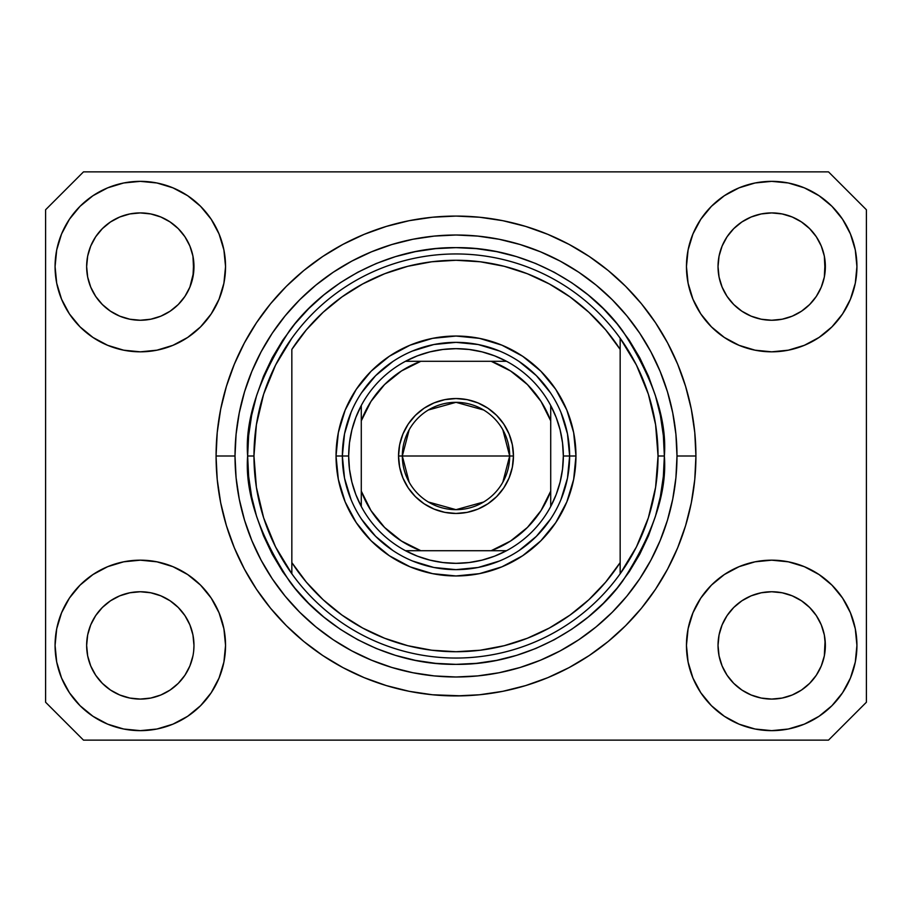 <?xml version="1.0" encoding="UTF-8"?>
<svg xmlns="http://www.w3.org/2000/svg" width="912" height="912" viewBox="0 0 912 912"><rect width="100%" height="100%" fill="white"/><g stroke="black" fill="none" stroke-linecap="round" stroke-linejoin="round"><path stroke-width="1.37" d="M461.871 695.856L432.482 694.773L409.192 691.319L386.357 685.596L364.184 677.662L342.901 667.595L322.7 655.489L303.787 641.467L286.345 625.655L270.533 608.213L256.511 589.3L244.405 569.099L234.338 547.816L226.404 525.643L220.681 502.808L217.227 479.518L216.076 456.41M450.425 695.856L453.697 695.913M216.201 463.889L216.144 461.575L216.201 463.889M184.931 675.233L189.89 665.954L192.945 655.888L189.89 665.954L184.931 675.233L189.89 665.954L184.931 675.233L178.262 683.362L184.931 675.233L178.262 683.362L170.122 690.042L178.262 683.362L170.122 690.042L160.843 695.001L170.122 690.042L160.843 695.001L150.776 698.056L140.311 699.082L129.835 698.056L119.768 695.001L110.489 690.042L119.768 695.001L110.489 690.042L102.361 683.362L95.68 675.233L90.721 665.954L87.666 655.888L90.721 665.954L87.666 655.888L86.64 645.411L86.902 650.678A53.671 53.671 0 0 0 86.902 650.678L86.64 645.411A53.671 53.671 0 0 1 140.311 591.751A53.671 53.671 0 0 1 193.971 645.411L193.971 645.502M727.092 615.566L727.092 615.554A53.671 53.671 0 0 0 727.081 615.589L722.11 624.88L727.069 615.6L733.772 607.438A53.671 53.671 0 0 0 733.738 607.472L727.069 615.6L733.738 607.472L741.878 600.791A53.671 53.671 0 0 0 741.832 600.814L733.738 607.472L741.878 600.791L751.157 595.832L741.878 600.791L751.157 595.832L761.224 592.777L771.689 591.751L782.165 592.777L792.232 595.832L801.545 600.826A53.671 53.671 0 0 0 801.523 600.803L792.232 595.832L801.511 600.791L809.639 607.472L816.32 615.6L821.279 624.88L824.334 634.946L821.279 624.88L824.334 634.946L825.36 645.411A53.671 53.671 0 0 1 771.689 699.082A53.671 53.671 0 0 1 718.029 645.411L718.029 645.411A53.671 53.671 0 0 1 771.689 591.751A53.671 53.671 0 0 1 825.36 645.411L825.36 645.502M801.374 221.878L809.639 228.638L816.32 236.767A53.671 53.671 0 0 0 801.523 221.969L792.232 216.999L801.511 221.958L809.639 228.638L816.32 236.767L821.279 246.046L824.334 256.112L821.279 246.046L824.334 256.112L825.098 271.844L825.36 266.589A53.671 53.671 0 0 1 771.689 320.249A53.671 53.671 0 0 1 718.029 266.589L718.28 271.844L718.029 266.589A53.671 53.671 0 0 1 771.689 212.918A53.671 53.671 0 0 1 825.36 266.589L825.36 266.669M782.165 213.944L771.689 212.918L782.165 213.944L792.232 216.999A53.671 53.671 0 0 0 751.169 216.999L741.878 221.958L733.738 228.638L727.069 236.767L722.11 246.046L719.055 256.112L722.11 246.046L727.069 236.767L733.738 228.638L741.878 221.958L751.157 216.999L761.224 213.944L771.689 212.918L782.165 213.944L792.232 216.999L801.511 221.958M169.997 221.878L178.262 228.638L184.931 236.767A53.671 53.671 0 0 0 170.134 221.969L160.843 216.999L170.122 221.958L178.262 228.638L184.931 236.767L189.89 246.046L192.945 256.112L189.89 246.046L192.945 256.112L193.72 271.844L193.971 266.589A53.671 53.671 0 0 1 140.311 320.249A53.671 53.671 0 0 1 86.64 266.589L86.902 271.844L86.64 266.589A53.671 53.671 0 0 1 140.311 212.918A53.671 53.671 0 0 1 193.971 266.589L193.971 266.669M150.776 213.944L140.311 212.918L150.776 213.944L160.843 216.999A53.671 53.671 0 0 0 119.78 216.999L110.489 221.958L102.361 228.638L95.68 236.767L90.721 246.046L87.666 256.112L90.721 246.046L95.68 236.767L102.361 228.638L110.489 221.958L119.768 216.999L129.835 213.944L140.311 212.918L150.776 213.944L160.843 216.999L170.122 221.958M95.703 615.566L95.714 615.554A53.671 53.671 0 0 0 95.692 615.589L102.383 607.438A53.671 53.671 0 0 0 102.361 607.472L110.489 600.791A53.671 53.671 0 0 0 110.455 600.814L102.361 607.472L110.489 600.791L119.768 595.832L110.489 600.791L119.768 595.832L129.835 592.777L140.311 591.751L150.776 592.777L160.843 595.832L170.168 600.826A53.671 53.671 0 0 0 170.134 600.803L160.843 595.832L170.122 600.791L178.262 607.472L184.931 615.6L189.89 624.88L184.931 615.6L189.89 624.88L192.945 634.946L189.89 624.88L192.945 634.946L193.971 645.411A53.671 53.671 0 0 1 140.311 699.082A53.671 53.671 0 0 1 86.64 645.411L87.666 634.946L90.721 624.88L87.666 634.946L90.721 624.88L95.68 615.6L90.721 624.88L95.68 615.6L102.361 607.472L95.68 615.6A53.671 53.671 0 0 0 95.669 615.634M110.455 311.186A53.671 53.671 0 0 0 110.477 311.197L102.361 304.528A53.671 53.671 0 0 0 102.383 304.562L102.338 304.517M129.812 319.211A53.671 53.671 0 0 0 129.857 319.223L119.768 316.168L110.432 311.163M184.908 296.434L184.908 296.434A53.671 53.671 0 0 0 184.919 296.411L178.262 304.528L170.122 311.209L178.228 304.562A53.671 53.671 0 0 0 178.262 304.528L170.122 311.209L160.854 316.168L150.776 319.223A53.671 53.671 0 0 0 150.799 319.211L140.311 320.249L129.835 319.223L119.768 316.168L110.489 311.209L119.768 316.168M110.489 311.209L102.361 304.528L95.68 296.4L90.721 287.12L87.666 277.054L90.721 287.12L87.666 277.054L86.64 266.589L87.666 256.112L90.721 246.046L95.68 236.767L102.361 228.638L110.489 221.958A53.671 53.671 0 0 0 95.692 236.755M193.971 266.589L193.72 261.322L192.945 277.054L189.89 287.12L184.931 296.4L178.262 304.528L184.931 296.4L189.89 287.12L193.72 271.867M741.832 311.186A53.671 53.671 0 0 0 741.866 311.197L733.738 304.528A53.671 53.671 0 0 0 733.772 304.562L727.069 296.4A53.671 53.671 0 0 0 727.092 296.446M761.201 319.211A53.671 53.671 0 0 0 761.246 319.223L751.157 316.168L741.809 311.163M816.297 296.434L816.286 296.434A53.671 53.671 0 0 0 816.308 296.411L809.639 304.528L801.511 311.209L809.617 304.562A53.671 53.671 0 0 0 809.639 304.528L801.511 311.209L792.243 316.168L782.165 319.223A53.671 53.671 0 0 0 782.188 319.211L771.689 320.249L761.224 319.223L751.157 316.168L741.878 311.209L751.157 316.168M825.36 266.589L825.098 261.322L824.334 277.054L821.279 287.12L824.334 277.054L821.279 287.12L816.32 296.4L821.279 287.12L816.32 296.4L809.639 304.528L816.32 296.4A53.671 53.671 0 0 0 816.331 296.366M741.878 311.209L733.738 304.528L727.069 296.4L722.11 287.12L719.055 277.054L722.11 287.12L719.055 277.054L718.029 266.589L719.055 256.112L722.11 246.046L727.069 236.767L733.738 228.638L741.878 221.958A53.671 53.671 0 0 0 727.081 236.755M761.224 319.223L771.689 320.249L782.165 319.223L792.209 316.179M824.334 277.054L825.098 271.867M718.28 650.666A53.671 53.671 0 0 0 718.28 650.678L718.029 645.411L719.055 655.888L722.11 665.954L719.055 655.888L718.029 645.411L719.055 634.946L722.11 624.88L719.055 634.946L722.11 624.88L727.069 615.6M825.36 645.411L825.098 640.156L824.334 655.888L821.279 665.954L824.334 655.888L821.279 665.954L816.32 675.233L821.279 665.954L816.32 675.233L809.639 683.362L816.32 675.233L809.639 683.362L801.511 690.042L809.639 683.362L801.511 690.042L792.232 695.001L801.511 690.042L792.232 695.001L782.165 698.056L771.689 699.082L761.224 698.056L751.157 695.001L741.878 690.042L751.157 695.001L741.878 690.042L733.738 683.362L727.069 675.233L722.11 665.954L719.055 655.888M824.334 655.888L825.098 650.701M193.971 645.411L193.709 650.701M225.549 645.411A85.238 85.238 0 0 1 140.311 730.649A85.238 85.238 0 0 1 55.073 645.411L56.704 628.79L61.56 612.796L69.437 598.055L80.039 585.139L92.956 574.549L107.684 566.671L123.679 561.815L140.311 560.173L156.932 561.815L172.927 566.671L187.667 574.549L200.583 585.139L211.185 598.055L219.051 612.796L223.907 628.79L225.549 645.411L223.907 662.044L219.051 678.038L211.185 692.767L200.583 705.683L187.667 716.285L172.927 724.162L156.932 729.019L140.311 730.649L123.679 729.019L107.684 724.162L92.956 716.285L80.039 705.683L69.437 692.767L61.56 678.038L56.704 662.044L55.073 645.411A85.238 85.238 0 0 1 140.311 560.173A85.238 85.238 0 0 1 225.549 645.411M856.927 645.411A85.238 85.238 0 0 1 771.689 730.649A85.238 85.238 0 0 1 686.451 645.411L688.093 628.79L692.949 612.796L700.815 598.055L711.417 585.139L724.333 574.549L739.073 566.671L755.068 561.815L771.689 560.173L788.321 561.815L804.316 566.671L819.044 574.549L831.961 585.139L842.563 598.055L850.44 612.796L855.296 628.79L856.927 645.411L855.296 662.044L850.44 678.038L842.563 692.767L831.961 705.683L819.044 716.285L804.316 724.162L788.321 729.019L771.689 730.649L755.068 729.019L739.073 724.162L724.333 716.285L711.417 705.683L700.815 692.767L692.949 678.038L688.093 662.044L686.451 645.411A85.238 85.238 0 0 1 771.689 560.173A85.238 85.238 0 0 1 856.927 645.411L855.296 662.044M856.927 266.589A85.238 85.238 0 0 1 771.689 351.827A85.238 85.238 0 0 1 686.451 266.589L688.093 249.956L692.949 233.962L700.815 219.233L711.417 206.317L724.333 195.715L739.073 187.838L755.068 182.981L771.689 181.351L788.321 182.981L804.316 187.838L819.044 195.715L831.961 206.317L842.563 219.233L850.44 233.962L855.296 249.956L856.927 266.589L855.296 283.21L850.44 299.204L842.563 313.945L831.961 326.861L819.044 337.451L804.316 345.329L788.321 350.185L771.689 351.827L755.068 350.185L739.073 345.329L724.333 337.451L711.417 326.861L700.815 313.945L692.949 299.204L688.093 283.21L686.451 266.589A85.238 85.238 0 0 1 771.689 181.351A85.238 85.238 0 0 1 856.927 266.589L855.296 283.21M225.549 266.589A85.238 85.238 0 0 1 140.311 351.827A85.238 85.238 0 0 1 55.073 266.589L56.704 249.956L61.56 233.962L69.437 219.233L80.039 206.317L92.956 195.715L107.684 187.838L123.679 182.981L140.311 181.351L156.932 182.981L172.927 187.838L187.667 195.715L200.583 206.317L211.185 219.233L219.051 233.962L223.907 249.956L225.549 266.589L223.907 283.21L219.051 299.204L211.185 313.945L200.583 326.861L187.667 337.451L172.927 345.329L156.932 350.185L140.311 351.827L123.679 350.185L107.684 345.329L92.956 337.451L80.039 326.861L69.437 313.945L61.56 299.204L56.704 283.21L55.073 266.589A85.238 85.238 0 0 1 140.311 181.351A85.238 85.238 0 0 1 225.549 266.589M216.087 453.424L216.076 456A239.924 239.924 0 0 1 456 216.076A239.924 239.924 0 0 1 695.924 456A239.924 239.924 0 0 1 456 695.924A239.924 239.924 0 0 1 216.076 456L217.227 432.482L220.681 409.192L226.404 386.357L234.338 364.184L244.405 342.901L256.511 322.7L270.533 303.787L286.345 286.345L303.787 270.533L322.7 256.511L342.901 244.405L364.184 234.338L386.357 226.404L409.192 220.681L432.482 217.227L456 216.076L479.518 217.227L502.808 220.681L525.643 226.404L547.816 234.338L569.099 244.405L589.3 256.511L608.213 270.533L625.655 286.345L641.467 303.787L655.489 322.7L667.595 342.901L677.662 364.184L685.596 386.357L691.319 409.192L694.773 432.482L695.924 456L694.773 479.518L691.319 502.808L685.596 525.643L677.662 547.816L667.595 569.099L655.489 589.3L641.467 608.213L625.655 625.655L608.213 641.467L589.3 655.489L569.099 667.595L547.816 677.662L525.643 685.596L502.808 691.319L479.518 694.773L456 695.924M828.518 740.122L83.482 740.122L45.6 702.24L45.6 209.76L83.482 171.878L828.518 171.878L866.4 209.76L866.4 702.24L828.518 740.122L866.4 702.24L866.4 209.76L828.518 171.878L83.482 171.878L45.6 209.76L45.6 702.24L83.482 740.122L828.518 740.122M641.467 303.787L625.655 286.345L608.213 270.533L625.655 286.345L641.467 303.787M502.808 220.681L479.518 217.227M303.787 270.533L286.345 286.345L270.533 303.787L286.345 286.345L303.787 270.533M244.405 342.901L241.486 348.532M270.533 608.213L286.345 625.655L303.787 641.467L286.345 625.655L270.533 608.213M409.192 691.319L432.482 694.773M608.213 641.467L625.655 625.655L641.467 608.213L625.655 625.655L608.213 641.467M667.595 569.099L670.514 563.468M56.704 249.956L55.073 266.589M69.437 313.945L72.116 317.729M95.68 296.4L90.721 287.12L95.68 296.4L102.361 304.528M727.069 296.4L722.11 287.12L727.069 296.4M842.563 598.055L839.884 594.271M56.704 628.79L55.073 645.411M842.563 313.945L839.884 317.729M69.437 598.055L72.116 594.271M193.72 640.156L192.945 634.946M170.122 600.791L178.262 607.472A53.671 53.671 0 0 0 178.228 607.438L184.931 615.6A53.671 53.671 0 0 0 184.908 615.566M160.854 595.832L150.776 592.777A53.671 53.671 0 0 1 150.799 592.789M110.489 600.791L119.768 595.832L129.869 592.777A53.671 53.671 0 0 0 129.812 592.789M825.098 640.156L824.334 634.946M801.511 600.791L809.639 607.472A53.671 53.671 0 0 0 809.617 607.438L809.662 607.495M792.243 595.832L782.165 592.777A53.671 53.671 0 0 1 782.188 592.789M741.878 600.791L751.157 595.832L761.258 592.777A53.671 53.671 0 0 0 761.201 592.789M816.32 615.6L821.279 624.88L816.32 615.6L809.639 607.472M801.5 221.958A53.671 53.671 0 0 0 792.243 217.01M751.146 217.01A53.671 53.671 0 0 0 741.889 221.958L751.157 216.999L761.224 213.944L771.689 212.918M170.111 221.958A53.671 53.671 0 0 0 160.854 217.01M119.757 217.01A53.671 53.671 0 0 0 110.5 221.958L119.768 216.999L129.835 213.944L140.311 212.918M87.666 277.054L86.902 271.844M160.843 316.168L150.776 319.223L140.311 320.249L129.835 319.223M192.945 277.054L189.89 287.12L184.931 296.4M184.931 615.6L189.89 624.88M119.768 595.832L129.835 592.777L140.311 591.751L150.776 592.777M86.902 640.156L87.666 634.946M192.945 256.112L193.72 261.322M184.931 236.767L189.89 246.046M86.902 261.322L87.666 256.112M719.055 277.054L718.28 271.844M751.157 595.832L761.224 592.777L771.689 591.751L782.165 592.777M718.28 640.156L719.055 634.946M824.334 256.112L825.098 261.322M816.32 236.767L821.279 246.046M718.28 261.322L719.055 256.112M741.878 690.042L733.738 683.362L727.069 675.233L722.11 665.954M792.232 695.001L782.165 698.056L771.689 699.082L761.224 698.056L751.157 695.001M87.666 655.888L86.902 650.678M110.489 690.042L102.361 683.362L95.68 675.233L90.721 665.954M160.843 695.001L150.776 698.056L140.311 699.082L129.835 698.056L119.768 695.001M192.945 655.888L189.89 665.954M560.983 499.525L567.469 478.173L569.647 456L575.962 456A119.962 119.962 0 0 1 456 575.962A119.962 119.962 0 0 1 336.038 456L342.353 456L344.531 478.173L351.017 499.525M247.642 456L253.958 456A202.042 202.042 0 0 0 620.16 573.785A202.042 202.042 0 0 0 658.042 456L664.358 456C667.139 492.218 653.243 533.885 622.691 581.012C590.714 625.757 526.726 665.179 456 664.358C385.274 665.179 321.286 625.757 289.309 581.012C258.757 533.885 244.861 492.218 247.642 456L248.645 476.417L251.644 496.652L256.614 516.488L263.5 535.732L272.243 554.222L282.754 571.756L294.941 588.183L308.666 603.334L323.817 617.059L340.244 629.246L357.778 639.757L376.268 648.5L395.512 655.386L415.348 660.356L435.583 663.355L456 664.358L476.417 663.355L496.652 660.356L516.488 655.386L535.732 648.5L554.222 639.757L571.756 629.246L588.183 617.059L603.334 603.334L617.059 588.183L629.246 571.756L639.757 554.222L648.5 535.732L655.386 516.488L660.356 496.652L663.355 476.417L664.358 456L663.355 435.583L660.356 415.348L655.386 395.512L648.5 376.268L639.757 357.778L629.246 340.244L617.059 323.817L603.334 308.666L588.183 294.941L571.756 282.754L554.222 272.243L535.732 263.5L516.488 256.614L496.652 251.644L476.417 248.645L456 247.642L435.583 248.645L415.348 251.644L395.512 256.614L376.268 263.5L357.778 272.243L340.244 282.754L323.817 294.941L308.666 308.666L294.941 323.817L282.754 340.244L272.243 357.778L263.5 376.268L256.614 395.512L251.644 415.348L248.645 435.583L247.642 456C244.861 419.782 258.757 378.115 289.309 330.988C321.286 286.243 385.274 246.821 456 247.642C526.726 246.821 590.714 286.243 622.691 330.988C653.243 378.115 667.139 419.782 664.358 456L658.042 456A202.042 202.042 0 0 0 291.84 338.215A202.042 202.042 0 0 1 620.16 338.215L620.16 349.41L605.671 329.87L588.867 312.28L570.011 296.902L549.4 283.997L527.341 273.737L504.188 266.293L480.282 261.778L456 260.273L431.718 261.778L407.812 266.293L384.659 273.737L362.6 283.997L341.989 296.902L323.133 312.28L306.329 329.87L291.84 349.41L291.84 562.59L306.329 582.13L323.133 599.72L341.989 615.098L362.6 628.003L384.659 638.263L407.812 645.707L431.718 650.222L456 651.727L480.282 650.222L504.188 645.707L527.341 638.263L549.4 628.003L570.011 615.098L588.867 599.72L605.671 582.13L620.16 562.59L620.16 338.215L636.428 365.074L648.341 394.132L655.603 424.696L658.042 456L655.603 487.304L648.341 517.868L636.428 546.926L620.16 573.785A202.042 202.042 0 0 1 291.84 573.785L291.84 562.59L291.84 573.785L275.572 546.926L263.659 517.868L256.397 487.304L253.958 456L247.642 456M216.076 456L235.011 456A220.989 220.989 0 0 1 456 235.011A220.989 220.989 0 0 1 676.989 456L695.924 456L676.989 456L675.917 477.66L672.737 499.115L667.47 520.148L660.163 540.565L650.894 560.173L639.745 578.778L626.829 596.186L612.26 612.26L596.186 626.829L578.778 639.745L560.173 650.894L540.565 660.163L520.148 667.47L499.115 672.737L477.66 675.917L456 676.989L434.34 675.917L412.885 672.737L391.852 667.47L371.435 660.163L351.827 650.894L333.222 639.745L315.814 626.829L299.74 612.26L285.171 596.186L272.255 578.778L261.106 560.173L251.837 540.565L244.53 520.148L239.263 499.115L236.083 477.66L235.011 456L236.083 434.34L239.263 412.885L244.53 391.852L251.837 371.435L261.106 351.827L272.255 333.222L285.171 315.814L299.74 299.74L315.814 285.171L333.222 272.255L351.827 261.106L371.435 251.837L391.852 244.53L412.885 239.263L434.34 236.083L456 235.011L477.66 236.083L499.115 239.263L520.148 244.53L540.565 251.837L560.173 261.106L578.778 272.255L596.186 285.171L612.26 299.74L626.829 315.814L639.745 333.222L650.894 351.827L660.163 371.435L667.47 391.852L672.737 412.885L675.917 434.34L676.989 456A220.989 220.989 0 0 1 456 676.989A220.989 220.989 0 0 1 235.011 456L216.076 456M351.017 412.475L344.531 433.827L342.353 456L336.038 456A119.962 119.962 0 0 1 456 336.038A119.962 119.962 0 0 1 575.962 456L573.659 479.404L566.831 501.908L555.75 522.644L540.827 540.827L522.644 555.75L501.908 566.831L479.404 573.659L456 575.962L432.596 573.659L410.092 566.831L389.356 555.75L371.173 540.827L356.25 522.644L345.169 501.908L338.341 479.404L336.038 456L338.341 432.596L345.169 410.092L356.25 389.356L371.173 371.173L389.356 356.25L410.092 345.169L432.596 338.341L456 336.038L479.404 338.341L501.908 345.169L522.644 356.25L540.827 371.173L555.75 389.356L566.831 410.092L573.659 432.596L575.962 456L569.647 456L567.469 433.827L560.983 412.475M291.84 349.41A195.727 195.727 0 0 1 620.16 349.41L620.16 562.59A195.727 195.727 0 0 1 291.84 562.59L291.84 349.41M620.16 573.785L620.16 562.59L620.16 573.785M502.808 691.319L479.518 694.773M244.405 569.099L241.486 563.468M409.192 220.681L432.482 217.227M667.595 342.901L670.514 348.532M550.495 392.855L536.359 375.641L519.145 361.505M499.525 351.017L478.173 344.531L456 342.353L433.827 344.531L412.475 351.017M392.855 361.505L375.641 375.641L361.505 392.855M361.505 519.145L375.641 536.359L392.855 550.495M412.475 560.983L433.827 567.469L456 569.647L478.173 567.469L499.525 560.983M519.145 550.495L536.359 536.359L550.495 519.145M291.84 338.215A202.042 202.042 0 0 0 253.958 456L256.397 424.696L263.659 394.132L275.572 365.074L291.84 338.215M409.157 482.186L402.329 456A53.671 53.671 0 0 0 456 509.671A53.671 53.671 0 0 0 509.671 456L513.456 456A57.456 57.456 0 0 1 456 513.456A57.456 57.456 0 0 1 398.544 456L509.671 456A53.671 53.671 0 0 1 456 509.671A53.671 53.671 0 0 1 402.329 456L409.157 429.814M502.843 429.814L509.671 456L502.843 482.186M483.634 502.01L456 509.671L428.366 502.01M405.487 361.289A107.331 107.331 0 0 1 506.513 361.289L494.566 355.828L482.038 351.872L469.11 349.467L456 348.669L442.89 349.467L429.962 351.872L417.434 355.828L405.487 361.289A107.331 107.331 0 0 0 361.289 405.487L355.828 417.434L351.872 429.962L349.467 442.89L348.669 456A107.331 107.331 0 0 1 361.289 405.487L361.289 506.513A107.331 107.331 0 0 1 348.669 456L349.467 469.11L351.872 482.038L355.828 494.566L361.289 506.513A107.331 107.331 0 0 0 405.487 550.711L417.434 556.172L429.962 560.128L442.89 562.533L456 563.331L469.11 562.533L482.038 560.128L494.566 556.172L506.513 550.711A107.331 107.331 0 0 1 405.487 550.711L506.513 550.711A107.331 107.331 0 0 0 550.711 506.513L556.172 494.566L560.128 482.038L562.533 469.11L563.331 456L569.647 456A113.647 113.647 0 0 0 456 342.353A113.647 113.647 0 0 0 342.353 456L348.669 456L342.353 456A113.647 113.647 0 0 1 456 342.353A113.647 113.647 0 0 1 569.647 456A113.647 113.647 0 0 1 456 569.647A113.647 113.647 0 0 1 342.353 456A113.647 113.647 0 0 0 456 569.647A113.647 113.647 0 0 0 569.647 456L563.331 456L562.533 442.89L560.128 429.962L556.172 417.434L550.711 405.487A107.331 107.331 0 0 1 550.711 506.513L550.711 405.487A107.331 107.331 0 0 0 506.513 361.289L405.487 361.289A107.331 107.331 0 0 0 361.289 405.487L361.289 491.158L370.967 510.549L384.568 527.432L401.451 541.033L420.842 550.711L491.158 550.711L510.549 541.033L527.432 527.432L541.033 510.549L550.711 491.158L550.711 420.842L541.033 401.451L527.432 384.568L510.549 370.967L491.158 361.289L420.842 361.289L401.451 370.967L384.568 384.568L370.967 401.451L361.289 420.842A101.027 101.027 0 0 1 420.842 361.289L405.487 361.289M513.456 456L512.35 467.206L509.078 477.991L503.777 487.92L496.63 496.63L487.92 503.777L477.991 509.078L467.206 512.35L456 513.456L444.794 512.35L434.009 509.078L424.08 503.777L415.37 496.63L408.223 487.92L402.922 477.991L399.65 467.206L398.544 456L399.65 444.794L402.922 434.009L408.223 424.08L415.37 415.37L424.08 408.223L434.009 402.922L444.794 399.65L456 398.544L467.206 399.65L477.991 402.922L487.92 408.223L496.63 415.37L503.777 424.08L509.078 434.009L512.35 444.794L513.456 456L402.329 456A53.671 53.671 0 0 1 456 402.329A53.671 53.671 0 0 1 509.671 456A53.671 53.671 0 0 0 456 402.329A53.671 53.671 0 0 0 402.329 456L398.544 456A57.456 57.456 0 0 1 456 398.544A57.456 57.456 0 0 1 513.456 456M550.711 506.513A107.331 107.331 0 0 1 506.513 550.711L491.158 550.711A101.027 101.027 0 0 0 550.711 491.158L550.711 506.513M405.487 550.711A107.331 107.331 0 0 1 361.289 506.513L361.289 491.158A101.027 101.027 0 0 0 420.842 550.711L405.487 550.711M506.513 361.289A107.331 107.331 0 0 1 550.711 405.487L550.711 420.842A101.027 101.027 0 0 0 491.158 361.289L506.513 361.289M428.366 409.99L456 402.329L483.634 409.99"/></g></svg>
